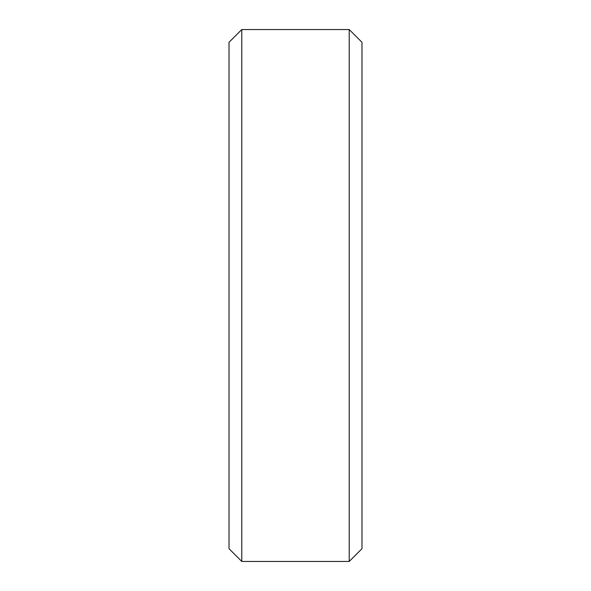 <?xml version="1.0" encoding="UTF-8"?>
<svg xmlns="http://www.w3.org/2000/svg" width="591" height="591" viewBox="0 0 591 591"><rect width="100%" height="100%" fill="white"/><g stroke="black" fill="none" stroke-linecap="round" stroke-linejoin="round"><path stroke-width="0.89" d="M229.013 42.316L241.778 29.55L229.013 42.316L229.013 548.684L241.778 561.45L229.013 548.684M241.778 29.55L349.222 29.55L241.778 29.55L241.778 561.45L349.222 561.45L361.988 548.684L349.222 561.45L241.778 561.45M349.222 29.55L361.988 42.316L349.222 29.55L349.222 561.45M361.988 42.316L361.988 548.684"/></g></svg>

